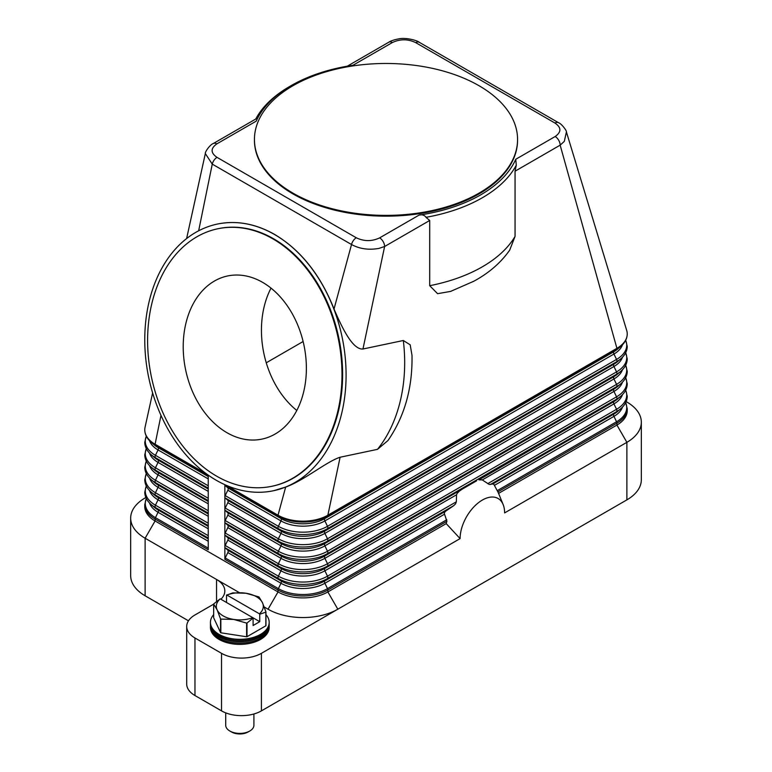 <?xml version="1.0" encoding="UTF-8"?>
<svg xmlns="http://www.w3.org/2000/svg" width="772" height="772" viewBox="0 0 772 772"><rect width="100%" height="100%" fill="white"/><g stroke="black" fill="none" stroke-linecap="round" stroke-linejoin="round"><path stroke-width="1.16" d="M208.247 475.137L208.247 549.741L155.085 519.054A35.242 20.342 0 0 1 144.769 504.666L146.265 498.432M444.247 513.303L444.836 512A42.286 24.415 120 0 0 444.247 513.303L446.901 521.303A39.623 22.87 120 0 0 446.206 523.619L327.859 591.941A35.242 20.342 180 0 1 278.017 591.941L155.085 520.975A35.242 20.342 180 0 1 144.769 506.586L144.769 504.666M224.864 559.333L224.864 484.691A2.345 1.361 120 0 0 225.212 485.501L227.827 487.865A2.345 1.361 -60 0 1 227.827 490.22L225.212 495.605A2.345 1.361 120 0 0 224.864 496.994A2.345 1.361 120 0 0 225.212 497.969L227.827 500.333A2.345 1.361 -60 0 1 227.827 502.688L225.212 508.072A2.345 1.361 120 0 0 224.864 509.462A2.345 1.361 120 0 0 225.212 510.437L227.827 512.801A2.345 1.361 -60 0 1 227.827 515.156L225.212 520.55A2.345 1.361 120 0 0 224.864 521.93A2.345 1.361 120 0 0 225.212 522.905L227.827 525.269A2.345 1.361 -60 0 1 227.827 527.633L225.212 533.018A2.345 1.361 120 0 0 224.864 534.398A2.345 1.361 120 0 0 225.212 535.372L227.827 537.737A2.345 1.361 -60 0 1 227.827 540.101L225.212 545.486A2.345 1.361 120 0 0 224.864 546.865A2.345 1.361 120 0 0 225.212 547.84L227.827 550.204A2.345 1.361 -60 0 1 227.827 552.569L225.212 557.953A2.345 1.361 120 0 0 224.864 559.333L278.017 590.03A35.242 20.342 0 0 0 327.859 590.03L446.901 521.303M274.581 234.534A136.258 98.787 78.1 0 1 346.088 375.79A136.258 98.787 78.1 0 1 273.539 490.731A136.258 98.787 78.1 0 1 216.276 480.28A136.258 98.787 78.1 0 1 144.769 339.024A136.258 98.787 78.1 0 1 217.318 224.073A136.258 98.787 78.1 0 1 274.581 234.534M217.395 224.054L217.482 224.034C236.599 220.203 255.686 223.687 274.736 234.495C300.81 250.147 320.563 274.986 334.025 309.003C342.527 328.959 352.881 349.88 362.965 349.002L403.312 340.5L410.193 344.823L412.007 355.352C412.595 388.017 404.596 416.397 387.998 440.503L377.489 449.352L340.105 457.236C326.112 461.801 304.197 480.454 285.669 487.064L273.616 490.722M256.236 121.127C257.182 119.37 257.105 118.618 255.995 118.888L213.304 143.524A7.044 4.072 60 0 1 216.835 143.881L256.227 121.136A133.913 77.316 180 0 1 291.305 85.538A133.913 77.316 180 0 1 352.978 65.273L392.369 42.537A7.044 4.072 -120 0 0 388.847 42.18L347.255 66.199M206.742 474.066L155.085 444.238A35.242 20.342 180 0 1 144.769 429.859A35.242 20.342 180 0 1 145.049 427.292L152.624 392.909M481.081 479.576A42.286 24.415 120 0 0 478.93 479.846L482.278 479.923L489.178 484.42L493.404 483.957A42.286 24.415 120 0 1 493.983 484.594L497.872 491.87A39.623 22.87 -60 0 1 498.558 493.356A39.623 22.87 -60 0 1 498.567 493.385L616.915 425.063L616.915 423.143A35.242 20.342 0 0 0 627.231 408.755L625.735 402.521M626.15 401.614L626.883 402.038A49.34 28.487 180 0 1 641.329 422.188A49.34 28.487 180 0 1 626.883 442.327L504.608 512.917A31.478 18.171 -60 0 0 503.151 504.589A31.478 18.171 -60 0 0 478.312 502.823A31.478 18.171 -60 0 0 460.093 538.615L446.206 523.619M478.93 479.846L613.943 401.546A31.034 17.92 0 0 0 617.87 398.767L620.958 396.075A34.74 20.062 0 0 1 616.558 399.182L613.943 401.546A2.345 1.361 -120 0 0 613.586 402.521A2.345 1.361 -120 0 0 613.943 403.901A31.034 17.92 0 0 0 622.464 394.637M340.105 457.236L327.859 515.213A35.242 20.342 180 0 1 278.017 515.213A2.345 1.361 120 0 0 278.374 516.188L280.989 518.552A2.345 1.361 -60 0 1 281.346 519.527A2.345 1.361 -60 0 1 280.989 520.917L278.374 526.301A34.74 20.062 0 0 0 327.502 526.301A2.345 1.361 60 0 1 327.859 527.681A2.345 1.361 60 0 1 327.502 528.666L324.887 531.02A2.345 1.361 -120 0 0 324.529 531.995A2.345 1.361 -120 0 0 324.887 533.384L327.502 538.769A2.345 1.361 60 0 1 327.859 540.149A2.345 1.361 60 0 1 327.502 541.133L324.887 543.488A2.345 1.361 -120 0 0 324.529 544.472A2.345 1.361 -120 0 0 324.887 545.852L327.502 551.237A2.345 1.361 60 0 1 327.859 552.617A2.345 1.361 60 0 1 327.502 553.601L324.887 555.956A2.345 1.361 -120 0 0 324.529 556.94A2.345 1.361 -120 0 0 324.887 558.32L327.502 563.705A2.345 1.361 60 0 1 327.859 565.085A2.345 1.361 60 0 1 327.502 566.069L324.887 568.424L476.604 480.831M462.225 489.139L459.301 491.175A42.286 24.415 120 0 0 457.149 493.385L456.551 494.775L324.887 570.788L327.502 576.173L456.339 501.79L456.551 494.775M456.339 501.79L455.596 503.807L453.647 505.708L445.791 511.093L324.887 580.901A2.345 1.361 -120 0 0 324.529 581.876A2.345 1.361 -120 0 0 324.887 583.256L444.363 514.277M444.836 512L445.791 511.093M457.149 493.385L459.301 491.175M460.093 538.615L261.409 653.324A28.188 16.28 180 0 1 241.472 658.091A28.188 16.28 180 0 1 221.535 653.324L194.959 637.981A28.188 16.28 180 0 1 186.699 626.468A28.188 16.28 180 0 1 194.959 614.966L213.661 604.167M626.632 330.213A35.242 20.342 180 0 1 626.7 330.435A35.242 20.342 180 0 1 627.231 333.948A35.242 20.342 180 0 1 616.915 348.326A2.345 1.361 60 0 1 616.558 349.311A34.74 20.062 0 0 0 620.958 346.194C625.05 342.614 627.144 338.532 627.231 333.948M285.669 487.064L278.017 515.213L226.109 485.25M627.231 408.755L627.231 410.675A35.242 20.342 180 0 1 616.915 425.063L626.883 442.327L626.883 499.87A49.34 28.487 0 0 0 641.329 479.73L641.329 422.188M392.369 42.537C400.205 38.87 407.983 38.909 415.712 42.643L554.981 123.047C561.447 127.534 561.505 132.022 555.164 136.528A7.044 4.072 60 0 1 558.696 140.243A7.044 4.072 60 0 1 559.391 141.662A7.044 4.072 60 0 1 560.154 145.155L616.915 348.326L327.859 515.213A2.345 1.361 60 0 1 327.502 516.188L616.558 349.311L613.943 351.665A31.034 17.92 0 0 0 617.87 348.886L620.958 346.194M516.275 165.189L515.059 171.191L515.059 236.406L509.674 250.167C500.748 262.818 488.744 273.201 473.651 281.317L450.587 291.401L437.589 293.688L429.705 285.688L429.705 220.474L425.961 217.328A136.258 78.667 0 0 0 516.275 165.189L515.764 159.264M451.388 291.121L450.587 291.401M186.612 238.567L205.333 153.56L212.261 164.118L351.53 244.521C359.54 248.902 368.659 250.205 378.888 248.42L384.62 246.5L362.965 349.002M412.007 355.352L412.016 356.008M429.705 220.474L384.62 246.5A7.044 4.072 -120 0 0 383.858 243.006A7.044 4.072 -120 0 0 383.153 241.588A7.044 4.072 -120 0 0 379.631 237.873C371.843 241.53 364.056 241.491 356.288 237.766L217.019 157.363C210.553 152.895 210.495 148.398 216.835 143.881M419.022 215.118C421.734 214.375 424.011 214.983 425.835 216.951L425.961 217.328M555.164 136.528L515.773 159.264A133.913 77.316 180 0 1 419.022 215.127L379.631 237.873M517.558 139.433L517.558 140.205A131.558 75.955 180 0 1 436.344 210.38A131.558 75.955 180 0 1 292.974 193.907A131.558 75.955 180 0 1 254.442 140.205L254.442 139.433A131.558 75.955 180 0 1 335.656 69.258A131.558 75.955 180 0 1 479.026 85.721A131.558 75.955 180 0 1 506.76 109.296A131.558 75.955 180 0 1 517.558 139.433A131.558 75.955 180 0 1 436.344 209.608A131.558 75.955 180 0 1 292.974 193.145A131.558 75.955 180 0 1 254.442 139.433M352.978 65.273L352.408 65.359M291.305 85.538L289.645 86.493A136.258 78.667 0 0 0 255.735 119.033M554.981 123.047A7.044 4.072 -60 0 1 557.924 122.459A7.044 4.072 -60 0 1 558.503 122.69A7.044 4.072 -60 0 1 558.503 122.7A7.044 4.072 -60 0 1 558.59 122.748M415.712 42.643A7.044 4.072 -60 0 1 418.656 42.055A7.044 4.072 -60 0 1 419.235 42.286A7.044 4.072 -60 0 1 419.244 42.286L558.503 122.7C561.514 123.549 566.986 131.057 566.407 131.925L626.7 330.435M217.019 157.363A7.044 4.072 -60 0 0 214.076 160.171A7.044 4.072 -60 0 0 212.261 164.118L198.655 230.789M515.059 171.191L560.154 145.155L564.313 141.363L566.407 131.944M356.288 237.766A7.044 4.072 -60 0 0 353.344 240.575A7.044 4.072 -60 0 0 351.53 244.521L334.025 309.003M217.974 228.734A131.558 95.381 78.1 0 1 218.283 228.666A131.558 95.381 78.1 0 1 273.577 238.77A131.558 95.381 78.1 0 1 342.623 375.153A131.558 95.381 78.1 0 1 272.564 486.138A131.558 95.381 78.1 0 1 272.255 486.206M272.941 238.895A131.558 95.381 78.1 0 1 341.986 375.288A131.558 95.381 78.1 0 1 271.937 486.273A131.558 95.381 78.1 0 1 216.652 476.17A131.558 95.381 78.1 0 1 147.606 339.786A131.558 95.381 78.1 0 1 217.656 228.801A131.558 95.381 78.1 0 1 272.941 238.895M226.968 432.706A83.357 60.428 78.1 0 1 183.215 346.29A83.357 60.428 78.1 0 1 227.595 275.971A83.357 60.428 78.1 0 1 262.625 282.369A83.357 60.428 78.1 0 1 306.378 368.784A83.357 60.428 78.1 0 1 261.988 439.094A83.357 60.428 78.1 0 1 226.968 432.706M271.011 288.12A83.357 60.428 -101.9 0 0 296.805 410.463M303.116 341.513L266.253 362.801M160.981 415.365L155.085 444.238A2.345 1.361 120 0 0 155.442 445.222A34.74 20.062 180 0 1 151.042 442.105C146.95 438.525 144.856 434.443 144.769 429.859M220.908 599.255A28.188 16.28 0 0 0 224.816 590.985A28.188 16.28 0 0 0 216.556 579.473L145.117 538.238A49.34 28.487 180 0 1 130.671 518.089A49.34 28.487 180 0 1 145.117 497.95L145.85 497.525M188.465 620.804L145.117 595.781A49.34 28.487 0 0 1 130.671 575.642L130.671 518.089M216.556 601.427L216.556 579.473L239.407 592.674M264.246 607.004L268.048 609.204A49.34 28.487 0 0 0 337.827 609.204L327.859 591.941L327.859 590.03A2.345 1.361 60 0 0 327.502 588.64L446.805 519.759M626.883 499.87L261.409 710.877L261.409 653.324M221.535 653.324L221.535 710.877A28.188 16.28 0 0 0 241.472 715.644A28.188 16.28 0 0 0 261.409 710.877M221.535 710.877L194.959 695.533A28.188 16.28 0 0 1 186.699 684.021L186.699 626.468M213.661 614.647A29.365 16.955 0 0 0 210.447 622.367L210.447 624.828A29.365 16.955 0 0 0 219.045 636.813A29.365 16.955 0 0 0 251.045 640.49A29.365 16.955 0 0 0 269.177 624.828L269.177 622.367A29.365 16.955 0 0 0 265.954 614.647M210.447 622.367A29.365 16.955 0 0 0 219.045 634.352A29.365 16.955 0 0 0 251.045 638.029A29.365 16.955 0 0 0 269.177 622.367M210.466 625.503A29.365 16.955 0 0 0 210.447 626.188A29.365 16.955 0 0 0 219.045 638.174A29.365 16.955 0 0 0 251.045 641.85A29.365 16.955 0 0 0 269.177 626.188A29.365 16.955 0 0 0 269.158 625.503M269.177 626.188L269.177 627.433A29.365 16.955 180 0 1 251.045 643.095A29.365 16.955 180 0 1 219.045 639.419A29.365 16.955 180 0 1 210.447 627.433L210.447 626.188M265.858 612.138L265.858 625.822A27.02 15.594 0 0 0 265.954 625.609L265.954 611.926A27.02 15.594 180 0 1 265.858 612.138L259.749 614.222L259.749 621.672L253.1 625.513L253.1 618.063L246.992 623.033A27.02 15.594 180 0 1 246.615 623.091L233.733 619.433L220.84 619.096A27.02 15.594 180 0 1 220.705 619.019A27.02 15.594 180 0 1 220.57 618.941L217.115 609.841A23.498 13.568 0 0 0 223.195 615.921A23.498 13.568 0 0 0 233.733 619.433A23.498 13.568 0 0 0 252.762 617.648L253.1 618.063M265.858 625.822L246.992 636.717L246.992 623.033M246.615 623.091L246.615 636.775A27.02 15.594 0 0 0 246.992 636.717M246.615 636.775L220.84 632.789L220.84 619.096M220.57 618.941L220.57 632.625A27.02 15.594 0 0 0 220.705 632.702A27.02 15.594 0 0 0 220.84 632.789M220.57 632.625L213.661 617.745L213.661 604.061A27.02 15.594 180 0 1 213.767 603.849L220.213 598.85A23.498 13.568 0 0 0 217.115 609.841L213.661 604.061M258.919 596.959A27.02 15.594 180 0 1 259.054 597.046L262.509 602.816A23.498 13.568 0 0 0 256.42 596.737A23.498 13.568 0 0 0 245.892 593.234L258.774 596.881A27.02 15.594 180 0 1 258.919 596.959M232.633 592.954A27.02 15.594 180 0 1 233.009 592.896L245.892 593.234A23.498 13.568 0 0 0 226.862 595.019L232.633 592.954M226.524 602.498L226.524 595.038M259.749 614.222L259.411 613.808A23.498 13.568 0 0 0 262.509 602.816L265.954 611.926M259.749 621.672L220.213 598.85M226.862 595.019L259.411 613.808M225.714 712.865L225.714 725.265A14.099 8.135 0 0 0 229.844 731.016L229.844 731.016A14.099 8.135 0 0 0 249.781 731.016A14.099 8.135 0 0 0 253.911 725.265L253.911 713.975M231.504 731.972L229.844 731.016L231.504 731.972A11.744 6.784 0 0 0 248.121 731.972L249.781 731.016M210.466 622.985A29.365 16.955 0 0 0 219.045 635.588A29.365 16.955 0 0 0 251.537 639.139A29.365 16.955 0 0 0 269.158 622.985M225.212 495.605L278.374 526.301A2.345 1.361 120 0 0 278.017 527.681A2.345 1.361 120 0 0 278.374 528.666A34.74 20.062 0 0 0 327.502 528.666L616.558 361.778L613.943 364.143A31.034 17.92 0 0 0 617.87 361.364L620.958 358.662A34.74 20.062 0 0 1 616.558 361.778A2.345 1.361 60 0 0 616.915 360.804A2.345 1.361 60 0 0 616.558 359.414A34.74 20.062 0 0 0 625.667 340.307M225.212 485.501L278.374 516.188A34.74 20.062 0 0 0 327.502 516.188L324.887 518.552A2.345 1.361 -120 0 0 324.529 519.527A2.345 1.361 -120 0 0 324.887 520.917L327.502 526.301L616.558 359.414L613.943 354.03A31.034 17.92 0 0 0 622.464 344.766M225.212 497.969L278.374 528.666L280.989 531.02A31.034 17.92 0 0 0 324.887 531.02L613.943 364.143A2.345 1.361 -120 0 0 613.586 365.117A2.345 1.361 -120 0 0 613.943 366.497A31.034 17.92 0 0 0 622.464 357.233M208.247 535.691L155.442 505.197A2.345 1.361 120 0 0 155.085 506.586A2.345 1.361 120 0 0 155.442 507.561L158.057 509.925A2.345 1.361 -60 0 1 158.414 510.9A2.345 1.361 -60 0 1 158.057 512.28A31.034 17.92 180 0 1 149.536 503.016M208.247 538.895L158.057 509.925A31.034 17.92 180 0 1 154.13 507.146L151.042 504.454A34.74 20.062 180 0 0 155.442 507.561L208.247 538.045M208.247 541.259L158.057 512.28L155.442 517.665A34.74 20.062 180 0 1 146.333 498.558M208.247 548.159L155.442 517.665A2.345 1.361 120 0 0 155.085 519.054L155.085 520.975L145.117 538.238L145.117 595.781M268.048 609.204L278.017 591.941L278.017 590.03A2.345 1.361 120 0 1 278.374 588.64A34.74 20.062 0 0 0 327.502 588.64L324.887 583.256A31.034 17.92 0 0 1 280.989 583.256L278.374 588.64L225.212 557.953M403.312 340.5A136.258 98.787 78.1 0 1 377.489 449.352M208.247 523.223L155.442 492.729A2.345 1.361 120 0 0 155.085 494.119A2.345 1.361 120 0 0 155.442 495.093L158.057 497.457A2.345 1.361 -60 0 1 158.414 498.432A2.345 1.361 -60 0 1 158.057 499.812A31.034 17.92 180 0 1 149.536 490.548M208.247 526.427L158.057 497.457A31.034 17.92 180 0 1 154.13 494.678L151.042 491.986A34.74 20.062 180 0 0 155.442 495.093L208.247 525.578M208.247 528.791L158.057 499.812L155.442 505.197A34.74 20.062 180 0 1 146.333 486.09M208.247 510.755L155.442 480.261A2.345 1.361 120 0 0 155.085 481.651A2.345 1.361 120 0 0 155.442 482.625L158.057 484.99A2.345 1.361 -60 0 1 158.414 485.964A2.345 1.361 -60 0 1 158.057 487.344A31.034 17.92 180 0 1 149.536 478.08M208.247 513.959L158.057 484.99A31.034 17.92 180 0 1 154.13 482.21L151.042 479.518A34.74 20.062 180 0 0 155.442 482.625L208.247 513.11M208.247 516.323L158.057 487.344L155.442 492.729A34.74 20.062 180 0 1 146.333 473.622M208.247 498.287L155.442 467.793A2.345 1.361 120 0 0 155.085 469.183A2.345 1.361 120 0 0 155.442 470.158L158.057 472.512A2.345 1.361 -60 0 1 158.414 473.497A2.345 1.361 -60 0 1 158.057 474.877A31.034 17.92 180 0 1 149.536 465.613M208.247 501.491L158.057 472.512A31.034 17.92 180 0 1 154.13 469.743L151.042 467.041A34.74 20.062 180 0 0 155.442 470.158L208.247 500.642M208.247 503.855L158.057 474.877L155.442 480.261A34.74 20.062 180 0 1 146.333 461.154M208.247 485.81L155.442 455.326A2.345 1.361 120 0 0 155.085 456.706A2.345 1.361 120 0 0 155.442 457.69L158.057 460.044A2.345 1.361 -60 0 1 158.414 461.029A2.345 1.361 -60 0 1 158.057 462.409A31.034 17.92 180 0 1 149.536 453.145M208.247 489.023L158.057 460.044A31.034 17.92 180 0 1 154.13 457.265L151.042 454.573A34.74 20.062 180 0 0 155.442 457.69L208.247 488.174M208.247 491.388L158.057 462.409L155.442 467.793A34.74 20.062 180 0 1 146.333 448.686M208.247 475.706L155.442 445.222L158.057 447.577A2.345 1.361 -60 0 1 158.414 448.561A2.345 1.361 -60 0 1 158.057 449.941A31.034 17.92 180 0 1 149.536 440.677M208.247 476.556L158.057 447.577A31.034 17.92 180 0 1 154.13 444.797L151.042 442.105M208.247 478.92L158.057 449.941L155.442 455.326A34.74 20.062 180 0 1 146.333 436.219M490.423 484.478L616.558 411.65L613.943 414.014A2.345 1.361 -120 0 0 613.586 414.989A2.345 1.361 -120 0 0 613.943 416.369A31.034 17.92 0 0 0 622.464 407.105M494.466 485.347L613.943 416.369L616.558 421.763A34.74 20.062 0 0 0 625.667 402.646M497.255 490.635L616.558 421.763A2.345 1.361 60 0 1 616.915 423.143L497.872 491.87M482.278 479.923L613.943 403.901L616.558 409.285A2.345 1.361 60 0 1 616.915 410.675A2.345 1.361 60 0 1 616.558 411.65A34.74 20.062 0 0 0 620.958 408.542L617.87 411.235A31.034 17.92 0 0 1 613.943 414.014L493.038 483.812M225.212 535.372L278.374 566.069L280.989 568.424A2.345 1.361 -60 0 1 281.346 569.408A2.345 1.361 -60 0 1 280.989 570.788L278.374 576.173A34.74 20.062 0 0 0 327.502 576.173A2.345 1.361 60 0 1 327.859 577.562A2.345 1.361 60 0 1 327.502 578.537L453.647 505.708M225.212 547.84L278.374 578.537L280.989 580.901A2.345 1.361 -60 0 1 281.346 581.876A2.345 1.361 -60 0 1 280.989 583.256L227.827 552.569M225.212 545.486L278.374 576.173A2.345 1.361 120 0 0 278.017 577.562A2.345 1.361 120 0 0 278.374 578.537A34.74 20.062 0 0 0 327.502 578.537L324.887 580.901A31.034 17.92 0 0 1 280.989 580.901L227.827 550.204M227.827 537.737L280.989 568.424A31.034 17.92 0 0 0 324.887 568.424A2.345 1.361 -120 0 0 324.529 569.408A2.345 1.361 -120 0 0 324.887 570.788A31.034 17.92 0 0 1 280.989 570.788L227.827 540.101M487.73 483.668L616.558 409.285A34.74 20.062 0 0 0 625.667 390.178M225.212 522.905L278.374 553.601L280.989 555.956A2.345 1.361 -60 0 1 281.346 556.94A2.345 1.361 -60 0 1 280.989 558.32L278.374 563.705A2.345 1.361 120 0 0 278.017 565.085A2.345 1.361 120 0 0 278.374 566.069A34.74 20.062 0 0 0 327.502 566.069L616.558 399.182A2.345 1.361 60 0 0 616.915 398.207A2.345 1.361 60 0 0 616.558 396.818A34.74 20.062 0 0 0 625.667 377.711M225.212 510.437L278.374 541.133L280.989 543.488A2.345 1.361 -60 0 1 281.346 544.472A2.345 1.361 -60 0 1 280.989 545.852L278.374 551.237A2.345 1.361 120 0 0 278.017 552.617A2.345 1.361 120 0 0 278.374 553.601A34.74 20.062 0 0 0 327.502 553.601L616.558 386.714L613.943 389.078A2.345 1.361 -120 0 0 613.586 390.053A2.345 1.361 -120 0 0 613.943 391.433A31.034 17.92 0 0 0 622.464 382.169M227.827 500.333L280.989 531.02A2.345 1.361 -60 0 1 281.346 531.995A2.345 1.361 -60 0 1 280.989 533.384L278.374 538.769A2.345 1.361 120 0 0 278.017 540.149A2.345 1.361 120 0 0 278.374 541.133A34.74 20.062 0 0 0 327.502 541.133L616.558 374.246L613.943 376.611A2.345 1.361 -120 0 0 613.586 377.585A2.345 1.361 -120 0 0 613.943 378.965L616.558 384.35A2.345 1.361 60 0 1 616.915 385.739A2.345 1.361 60 0 1 616.558 386.714A34.74 20.062 0 0 0 620.958 383.607L617.87 386.299A31.034 17.92 0 0 1 613.943 389.078L324.887 555.956A31.034 17.92 0 0 1 280.989 555.956L227.827 525.269M227.827 527.633L280.989 558.32A31.034 17.92 0 0 0 324.887 558.32L613.943 391.433L616.558 396.818L327.502 563.705A34.74 20.062 0 0 1 278.374 563.705L225.212 533.018M227.827 515.156L280.989 545.852A31.034 17.92 0 0 0 324.887 545.852L613.943 378.965A31.034 17.92 0 0 0 622.464 369.701M225.212 520.55L278.374 551.237A34.74 20.062 0 0 0 327.502 551.237L616.558 384.35A34.74 20.062 0 0 0 625.667 365.243M227.827 502.688L280.989 533.384A31.034 17.92 0 0 0 324.887 533.384L613.943 366.497L616.558 371.882A2.345 1.361 60 0 1 616.915 373.272A2.345 1.361 60 0 1 616.558 374.246A34.74 20.062 0 0 0 620.958 371.139L617.87 373.831A31.034 17.92 0 0 1 613.943 376.611L324.887 543.488A31.034 17.92 0 0 1 280.989 543.488L227.827 512.801M225.212 508.072L278.374 538.769A34.74 20.062 0 0 0 327.502 538.769L616.558 371.882A34.74 20.062 0 0 0 625.667 352.775M227.827 487.865L280.989 518.552A31.034 17.92 0 0 0 324.887 518.552L613.943 351.665A2.345 1.361 -120 0 0 613.586 352.65A2.345 1.361 -120 0 0 613.943 354.03L324.887 520.917A31.034 17.92 0 0 1 280.989 520.917L227.827 490.22M515.059 236.406A136.258 78.667 180 0 1 429.705 285.688M194.959 695.533L194.959 637.981M620.958 358.662C625.05 355.081 627.144 350.999 627.231 346.416L625.735 340.182M146.265 485.964L144.769 492.198C144.856 496.782 146.95 500.864 151.042 504.454M146.265 473.497L144.769 479.73C144.856 484.314 146.95 488.396 151.042 491.986M146.265 461.029L144.769 467.263C144.856 471.846 146.95 475.928 151.042 479.518M146.265 448.561L144.769 454.795C144.856 459.379 146.95 463.461 151.042 467.041M146.265 436.093L144.769 442.327C144.856 446.911 146.95 450.993 151.042 454.573M503.151 504.589L498.558 493.356M620.958 408.542C625.05 404.953 627.144 400.871 627.231 396.287L625.735 390.053M620.958 396.075C625.05 392.485 627.144 388.403 627.231 383.819L625.735 377.585M620.958 383.607C625.05 380.017 627.144 375.935 627.231 371.351L625.735 365.117M620.958 371.139C625.05 367.549 627.144 363.467 627.231 358.883L625.735 352.65M271.937 486.273L272.564 486.138M217.656 228.801L218.283 228.666M388.847 42.18C390.622 40.945 393.845 39.845 398.506 38.909C405.86 37.22 417.488 40.53 419.235 42.286M205.333 153.56C204.792 152.007 210.196 144.432 213.304 143.524"/></g></svg>
